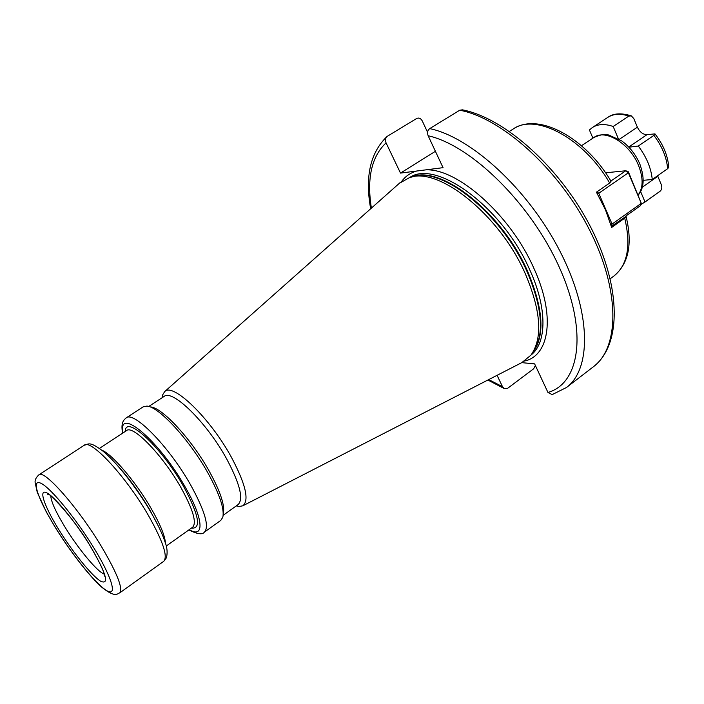 <?xml version="1.0" encoding="UTF-8"?>
<svg xmlns="http://www.w3.org/2000/svg" width="704" height="704" viewBox="0 0 704 704"><rect width="100%" height="100%" fill="white"/><g stroke="black" fill="none" stroke-linecap="round" stroke-linejoin="round"><path stroke-width="1.06" d="M618.332 138.723L613.175 126.491C604.886 123.622 597.942 123.974 592.337 127.556L589.415 129.985L592.9 138.142M643.28 180.321L652.256 179.502C651.138 168.062 646.483 156.904 638.282 146.036L628.91 147.206M640.904 204.53L644.996 201.951L640.622 191.585M643.852 202.84L660.334 191.039C661.892 189.358 662.209 187.22 661.276 184.633L657.598 175.754M638.282 146.036L653.902 135.388L654.984 133.892L647.029 134.622C643.051 134.631 639.839 132.15 637.384 127.186L619.335 139.322M613.175 126.491L628.813 116.098L631.347 115.878L633.829 118.633L637.384 127.186M660.334 191.039L644.996 201.951M652.256 179.502L667.647 168.696L668.791 167.279C667.841 155.663 663.238 144.522 654.984 133.892M609.69 183.031L611.028 181.245C585.385 137.57 538.375 111.918 513.207 128.999C535.427 112.807 583.766 138.081 609.69 183.031L596.429 192.183L605.466 209.801L611.67 227.436L624.73 218.152L626.067 216.366L611.398 226.336L612.075 224.074L641.282 203.333L640.552 205.612L625.786 216.11M610.896 181.034L625.803 170.755L628.373 172.788L641.282 203.333L628.39 171.802L625.803 170.755L605.59 172.806M610.852 224.541L612.075 224.074L598.761 193.248L628.373 172.788L628.39 171.802M596.983 191.805L598.761 193.248L597.379 193.794M429.713 128.612C471.108 137.192 528.167 189.27 559.698 250.694C591.43 312.118 591.686 368.958 566.447 387.517L593.454 366.714C621.474 345.206 621.5 288.306 591.342 228.439C561.07 168.441 505.305 118.096 462.422 109.833L459.73 110.22L429.713 128.612C427.548 130.293 427.029 132.669 428.155 135.758L443.045 167.666L400.497 173.087L386.065 142.868C385.053 140.29 385.378 138.151 387.059 136.453L416.574 118.536C418.854 117.489 420.746 118.281 422.25 120.894L427.574 132.299M552.218 394.645L547.941 392.427L534.626 363.889L521.787 362.639M535.383 365.517L533.597 368.826L507.707 388.256L504.284 388.599L502.498 386.681L497.077 375.32M400.497 173.087L435.406 151.307M399.256 183.374L409.473 177.628C438.302 166.285 499.198 214.412 525.017 273.082C541.033 310.622 543.013 337.982 530.939 355.15L521.884 362.586M236.306 505.921L239.14 506.484L242.81 505.806C249.498 500.438 245.687 484.238 231.378 457.204C210.047 417.965 172.735 382.14 164.674 391.618L399.907 182.802M162.21 397.637L162.712 394.794L164.674 391.618M148.711 406.49L164.102 396.44C172.339 388.819 206.844 422.558 226.662 458.911C239.906 483.762 243.725 498.995 238.11 504.592L223.159 515.293M223.353 513.506C225.06 505.551 220.334 491.401 209.167 471.064C191.435 439.067 161.718 407.062 150.445 406.965M143.132 406.85L146.766 406.111C158.418 406.182 189.429 439.622 207.97 473.035C219.639 494.278 224.585 509.018 222.807 517.255L220.81 520.37L204.354 532.171C209.537 526.812 204.987 511.104 190.696 485.047C169.321 446.855 133.742 410.573 126.174 417.903L143.132 406.85M638.176 194.964C643.289 187.827 643.403 177.971 638.51 165.396C629.957 143.748 605.44 128.718 594.026 137.394C603.671 133.47 605.07 134.534 608.626 134.957L621.87 141.011C629.693 146.846 635.65 154.44 639.751 163.803C644.741 177.646 644.23 188.074 638.22 195.07M657.818 176.308L642.365 187.167M628.813 116.098C620.497 113.309 613.501 113.731 607.825 117.357C613.307 113.318 621.06 112.79 631.074 115.782M658.962 192.104L660.123 191.206M667.647 168.696C666.635 157.274 662.05 146.168 653.902 135.388M647.029 134.622L628.751 147.03M626.094 216.489C632.729 243.971 628.646 263.833 613.844 276.074C627.59 265.206 631.215 245.898 624.73 218.152M593.454 366.714C619.529 347.486 620.418 290.523 589.433 229.724C558.65 168.925 501.732 118.008 459.73 110.22M547.941 392.427C579.823 383.592 588.13 331.505 559.486 267.696C531.133 203.905 471.346 145.35 428.155 135.758M386.065 142.868C371.562 156.596 366.67 178.35 371.386 208.111M488.726 379.606L502.498 386.681M524.612 361.029C549.657 355.573 555.738 315.401 533.685 267.863C510.365 214.878 457.415 168.247 425.814 169.858M401.694 181.394C405.434 176.255 410.423 172.797 416.662 171.028M531.01 355.062C546.911 342.804 547.413 307.991 529.575 269.438C502.251 206.888 435.899 158.875 409.578 177.593M411.374 177.118C439.472 163.865 501.433 211.64 527.454 270.934C543.717 309.338 545.266 336.882 532.101 353.558M531.96 353.751L532.699 352.739C544.702 335.658 542.784 308.528 526.935 271.339C501.406 213.215 441.056 165.607 412.359 176.854L411.145 177.179M123.033 432.916C117.278 405.53 159.042 440.29 185.196 487.018C203.711 518.962 204.653 539.062 189.235 529.663M191.4 528.114C201.617 529.065 199.003 515.161 183.568 486.411C161.524 447.049 125.321 413.926 125.259 431.455M192.456 527.366L192.65 527.226C196.944 522.711 193.002 509.432 180.84 487.397C162.747 455.259 132.854 424.512 126.544 430.61L126.342 430.742M101.71 450.138C111.778 453.737 135.643 481.615 150.946 508.112C160.239 524.269 165.07 535.999 165.458 543.303M158.734 526.821L149.697 509.67C138.635 491.102 126.949 475.341 114.629 462.37M102.74 450.965C115.826 461.358 136.532 487.52 150.506 511.579C157.529 523.644 162.378 533.799 165.053 542.036C167.226 547.589 167.675 552.851 166.399 557.832L163.724 561.326C168.115 556.503 162.87 540.971 147.99 514.73C125.778 476.212 90.684 438.601 84.278 445.227C88.766 444.347 88.986 440.722 102.74 450.965M38.922 474.804C35.869 477.655 34.628 480.348 35.2 482.874L37.259 492.334L46.297 511.931L54.754 526.557C69.326 550.308 88.827 575.634 101.49 586.969C115.799 598.682 117.612 593.217 119.715 592.891C123.226 588.685 117.207 573.355 101.675 546.911C78.531 508.068 44.009 468.978 38.922 474.804L84.278 445.227M94.732 549.34C76.63 519.341 50.635 487.678 40.885 483.252C30.844 478.377 38.06 499.303 54.894 526.662C71.588 553.96 94.926 583.114 106.119 590.26C117.559 597.837 113.001 579.418 94.732 549.34M90.992 547.21C76.138 522.641 54.877 496.663 46.702 492.8C38.306 488.567 44.097 505.701 58.098 528.484C71.984 551.214 91.432 575.467 100.584 581.196C109.56 585.226 106.357 573.892 90.992 547.21M50.794 495.986C51.128 501.609 55.678 511.685 64.442 526.205C77.73 548.187 97.275 571.859 104.28 574.147M592.337 127.556L607.825 117.357M581.469 145.728L594.026 137.394M509.432 131.402L513.207 128.999M610.236 278.722L613.844 276.074M551.962 394.715L566.447 387.517M387.059 136.453C370.286 152.645 364.822 176.748 370.674 208.745M487.881 380.037L504.284 388.599M242.81 505.806L522.65 362.19M162.21 397.681L162.712 394.794M236.262 505.912L239.14 506.484M126.174 417.903C124.731 419.417 120.34 421.362 122.628 433.18M204.354 532.171C202.479 534.89 197.305 534.142 188.83 529.945M99.422 448.43L126.544 430.61M166.214 546.049L192.65 527.226M104.799 576.338L104.016 573.294C103.18 569.606 98.78 560.868 90.816 547.07C74.131 517.616 45.364 488.814 47.432 494.138L48.946 494.71M119.715 592.891L163.724 561.326"/></g></svg>
